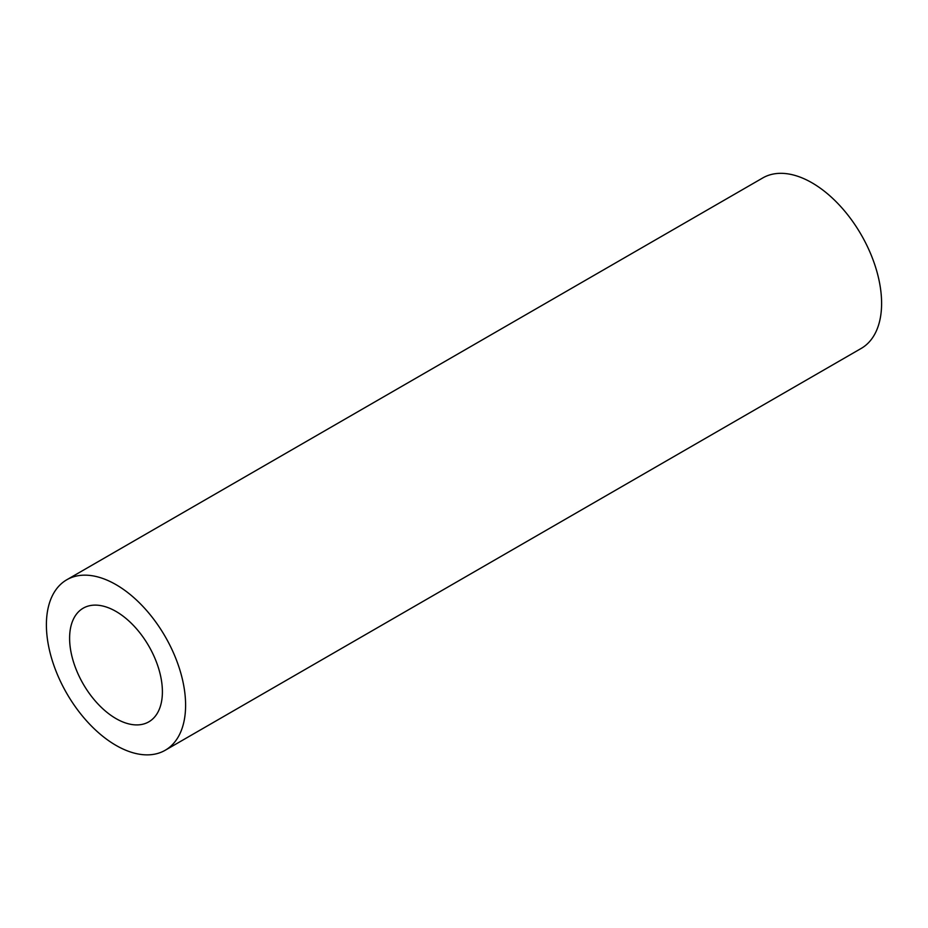 <?xml version="1.0" encoding="UTF-8"?>
<svg xmlns="http://www.w3.org/2000/svg" width="928" height="928" viewBox="0 0 928 928"><rect width="100%" height="100%" fill="white"/><g stroke="black" fill="none" stroke-linecap="round" stroke-linejoin="round"><path stroke-width="1.39" d="M162.4 691.801A65.621 37.886 -120 0 0 133.76 625.762A65.621 37.886 -120 0 0 83.195 608.188A65.621 37.886 -120 0 0 83.195 683.959A65.621 37.886 -120 0 0 148.805 721.845A65.621 37.886 -120 0 0 162.4 691.801M185.6 705.199A98.426 56.828 -120 0 0 142.634 606.135A98.426 56.828 -120 0 0 66.781 579.768A98.426 56.828 -120 0 0 66.781 693.425A98.426 56.828 -120 0 0 165.219 750.253A98.426 56.828 -120 0 0 185.6 705.199M165.219 750.253L861.219 348.418A98.426 56.828 -120 0 0 881.6 303.363A98.426 56.828 -120 0 0 838.634 204.311A98.426 56.828 -120 0 0 762.781 177.932L66.781 579.768"/></g></svg>

